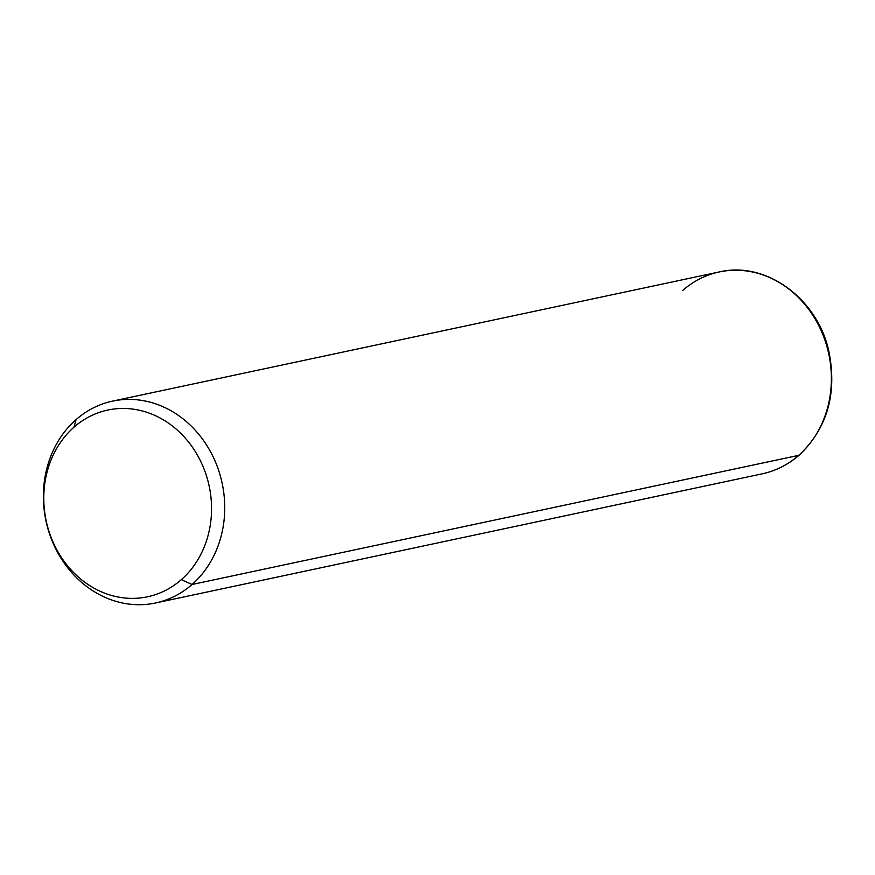 <?xml version="1.0" encoding="UTF-8"?>
<svg xmlns="http://www.w3.org/2000/svg" width="875" height="875" viewBox="0 0 875 875"><rect width="100%" height="100%" fill="white"/><g stroke="black" fill="none" stroke-linecap="round" stroke-linejoin="round"><path stroke-width="1.31" d="M192.062 584.489L181.311 579.677A95.452 83.322 -102 0 0 192.15 446.819A95.452 83.322 -102 0 0 74.014 427.164L76.059 419.617A103.195 90.081 78 0 1 203.777 440.869A103.195 90.081 78 0 1 192.062 584.489A103.195 90.081 78 0 1 64.345 563.238A103.195 90.081 78 0 1 76.059 419.617L74.014 427.164A95.452 83.322 -102 0 0 63.175 560.011A95.452 83.322 -102 0 0 181.311 579.677L192.062 584.489A103.195 90.081 -102 0 0 215.053 461.027A103.195 90.081 -102 0 0 112.569 401.122A103.195 90.081 -102 0 0 76.059 419.617A103.195 90.081 -102 0 0 53.069 543.08A103.195 90.081 -102 0 0 155.542 602.984A103.195 90.081 -102 0 0 192.062 584.489L798.711 455.339L192.062 584.489M181.311 579.677A95.452 83.322 78 0 1 63.175 560.011A95.452 83.322 78 0 1 74.014 427.164A95.452 83.322 78 0 1 192.15 446.819A95.452 83.322 78 0 1 181.311 579.677M155.542 602.984L762.202 473.834C775.983 470.848 788.32 464.592 799.214 455.098C827.422 427.952 837.298 393.334 828.844 351.269C817.523 298.583 765.8 260.739 719.228 271.961A103.195 90.081 78 0 1 821.702 331.877A103.195 90.081 78 0 1 798.711 455.339A103.195 90.081 78 0 1 762.202 473.834A103.195 90.081 -102 0 0 798.711 455.339A5.162 2.264 48.7 0 0 799.214 455.098A5.162 2.264 -131.3 0 1 798.711 455.339A103.195 90.081 -102 0 0 821.702 331.877A103.195 90.081 -102 0 0 719.228 271.961A103.195 90.081 -102 0 0 682.708 290.456M719.228 271.961L112.569 401.122"/></g></svg>
